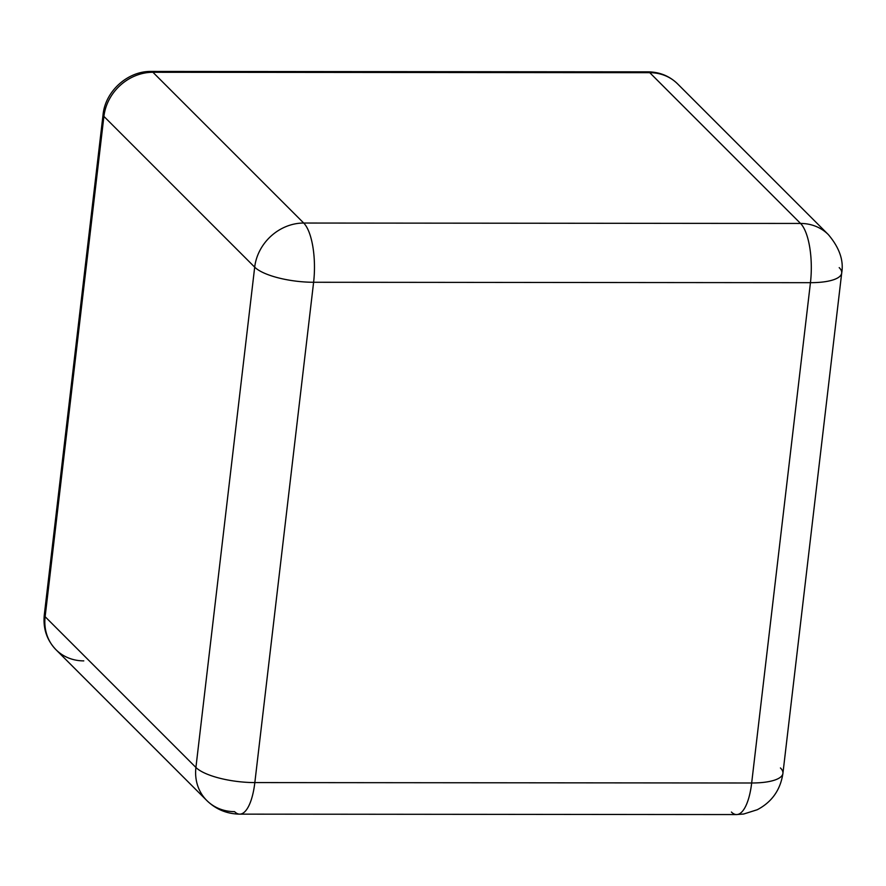 <?xml version="1.0" encoding="UTF-8"?>
<svg xmlns="http://www.w3.org/2000/svg" width="886" height="886" viewBox="0 0 886 886"><rect width="100%" height="100%" fill="white"/><g stroke="black" fill="none" stroke-linecap="round" stroke-linejoin="round"><path stroke-width="1.33" d="M731.415 812.052A46.648 15.948 -90 0 0 736.554 814.566A46.648 15.948 -90 0 0 751.671 782.991L810.446 282.678A46.648 14.154 6.7 0 0 841.7 273.043A46.648 14.154 -173.3 0 1 810.446 282.678A46.648 15.948 -90 0 0 800.556 223.449L303.71 223.039L152.924 72.275A46.648 41.487 135 0 0 103.906 116.387A15.549 4.718 -173.3 0 1 103.075 114.582A15.549 4.718 6.7 0 0 103.906 116.387A46.648 41.487 -45 0 1 152.924 72.275L303.71 223.039L800.556 223.449A46.648 15.948 90 0 1 810.446 282.678L313.611 282.269A46.648 15.948 -90 0 0 303.71 223.039A46.648 41.487 135 0 0 254.692 267.151L103.906 116.387L45.131 616.7A15.549 4.718 -173.3 0 1 44.3 614.895A15.549 4.718 6.7 0 0 45.131 616.7L103.906 116.387L254.692 267.151A46.648 41.487 -45 0 1 303.71 223.039A46.648 15.948 90 0 1 313.611 282.269A46.648 14.154 -173.3 0 1 254.692 267.151L195.917 767.464L45.131 616.7A46.648 41.487 135 0 0 55.984 649.715A46.648 41.487 -45 0 1 45.131 616.7L195.917 767.464L254.692 267.151A46.648 14.154 6.7 0 0 313.611 282.269L254.836 782.582A46.648 14.154 -173.3 0 1 195.917 767.464A46.648 14.154 6.7 0 0 254.836 782.582A46.648 15.948 90 0 1 239.718 814.145C226.894 813.935 215.907 809.383 206.77 800.49A46.648 41.487 -45 0 1 195.917 767.464A46.648 41.487 135 0 0 206.77 800.49A46.648 41.487 135 0 0 234.569 811.642A46.648 15.948 -90 0 0 239.718 814.145A46.648 15.948 -90 0 0 254.836 782.582L313.611 282.269L810.446 282.678L751.671 782.991L254.836 782.582L751.671 782.991A46.648 14.154 6.7 0 0 782.925 773.356A46.648 14.154 6.7 0 0 780.433 767.952M83.782 660.878A46.648 41.487 135 0 1 55.984 649.715C46.825 640.113 42.927 628.506 44.3 614.895L103.075 114.582C105.334 91.158 127.828 70.935 151.218 71.434L648.054 71.855C659.616 71.987 669.462 75.986 677.568 83.849A46.648 41.487 135 0 0 649.77 72.685A15.549 5.316 -90 0 0 648.054 71.855A15.549 5.316 90 0 1 649.77 72.685A46.648 41.487 -45 0 1 677.568 83.849L828.355 234.613A46.648 41.487 135 0 0 828.355 234.613A46.648 41.487 135 0 0 800.556 223.449L649.77 72.685L152.924 72.275A15.549 5.316 -90 0 0 151.218 71.434A15.549 5.316 90 0 1 152.924 72.275L649.77 72.685L800.556 223.449A46.648 41.487 -45 0 1 828.355 234.613C839.419 247.703 843.871 260.517 841.7 273.043L782.925 773.356A46.648 14.154 -173.3 0 1 751.671 782.991A46.648 15.948 90 0 1 736.554 814.566L239.718 814.145M841.7 273.043A46.648 14.154 6.7 0 0 839.208 267.638M782.925 773.356C780.444 789.902 771.894 802.029 757.275 809.726L743.731 814.012L736.554 814.566M55.984 649.715L206.77 800.49"/></g></svg>
